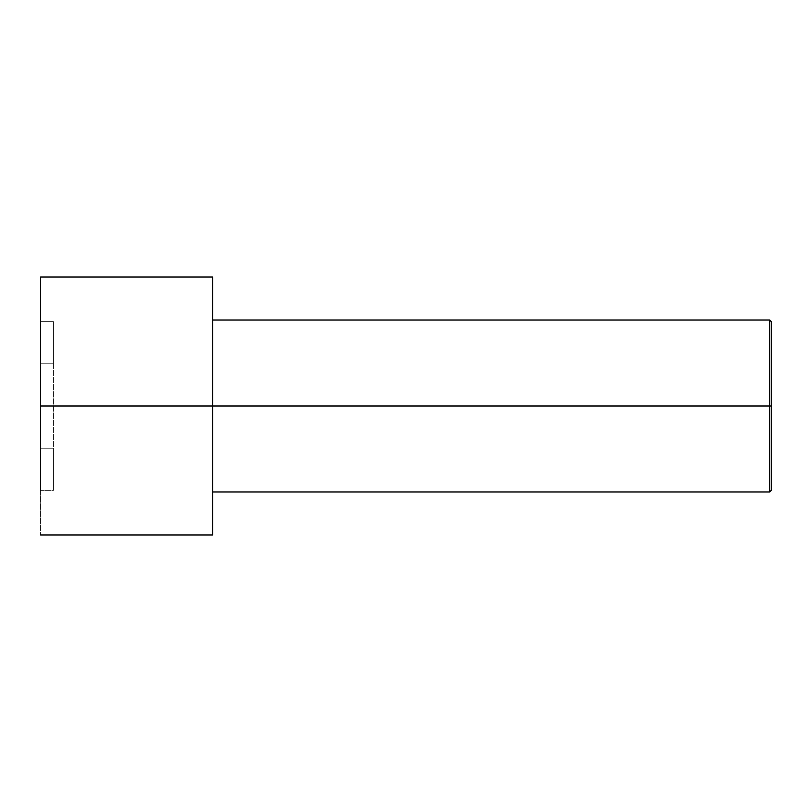 <?xml version="1.0" encoding="UTF-8"?>
<svg xmlns="http://www.w3.org/2000/svg" width="812" height="812" viewBox="0 0 812 812"><rect width="100%" height="100%" fill="white"/><g stroke="black" fill="none" stroke-linecap="round" stroke-linejoin="round"><path stroke-width="0.61" stroke-dasharray="4.06 3.04" d="M40.6 406L40.6 534.966L40.6 406L771.4 406L771.4 490.255L771.4 321.745L771.4 406L769.685 406L769.685 320.019L769.685 406L769.685 320.019L769.685 406L212.551 406L212.551 277.034L212.551 406L40.6 406L40.6 277.034L40.6 490.387L40.6 321.613L40.6 490.387L40.6 448.194L53.501 448.194L53.501 363.806L40.6 363.806L40.6 448.194L40.6 363.806L53.501 363.806L53.501 321.613L40.6 321.613L40.6 363.806L40.6 321.613L53.501 321.613L53.501 363.806L40.6 363.806L53.501 363.806L53.501 448.194L40.6 448.194L53.501 448.194L53.501 490.387L40.6 490.387L53.501 490.387L53.501 448.194L40.6 448.194L40.6 490.387M212.551 406L212.551 320.019M769.685 406L769.685 491.981L769.685 406M53.501 363.806L53.501 490.387L53.501 363.806M771.4 406L771.4 490.255L771.4 406"/><path stroke-width="1.22" d="M771.4 406L771.4 321.745L771.4 490.255L771.4 406L769.685 406L769.685 320.019L769.685 406L771.4 406M769.685 406L769.685 320.019L769.685 491.981L769.685 406L212.551 406L769.685 406L769.685 491.981L769.685 406M212.551 406L212.551 277.034L212.551 534.966L212.551 406L40.6 406L40.6 277.034L40.6 406L212.551 406L212.551 278.902L212.551 320.019L769.685 320.019L771.4 321.745M40.6 490.387L40.6 406M212.551 277.034L40.6 277.034M212.551 534.966L40.6 534.966M771.4 490.255L769.685 491.981L212.551 491.981"/></g></svg>
